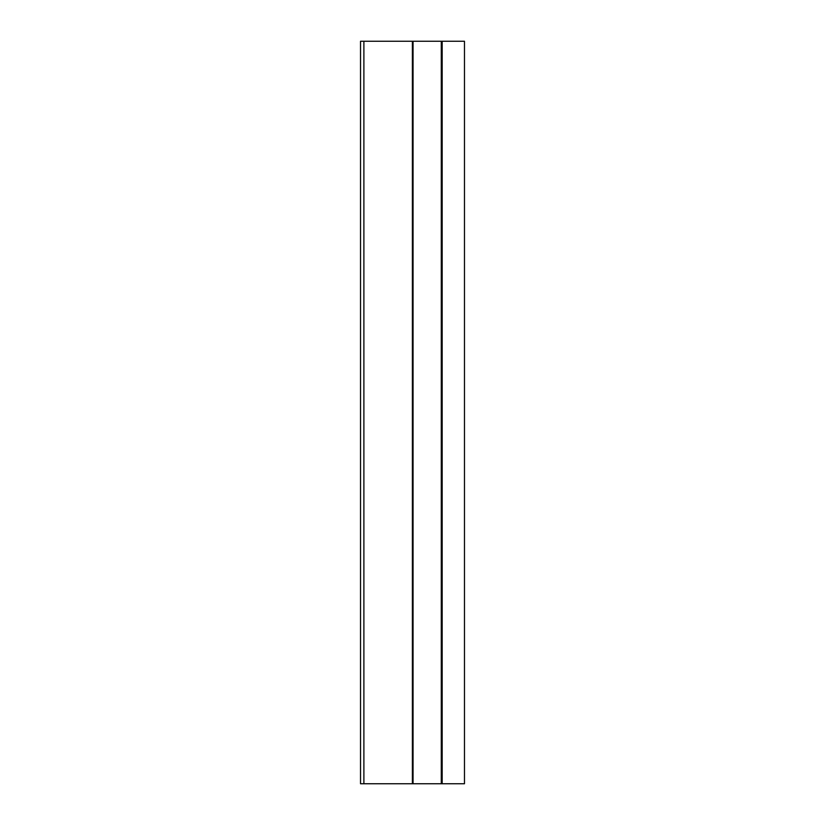 <?xml version="1.0" encoding="UTF-8"?>
<svg xmlns="http://www.w3.org/2000/svg" width="825" height="825" viewBox="0 0 825 825"><rect width="100%" height="100%" fill="white"/><g stroke="black" fill="none" stroke-linecap="round" stroke-linejoin="round"><path stroke-width="1.24" d="M360.525 41.25L464.475 41.25L464.475 783.75L360.525 783.75L360.525 41.25M412.387 783.75L412.387 41.25L412.387 783.75M442.169 783.75L442.169 41.25M363.887 783.75L363.887 41.25M413.057 783.75L413.057 41.25M441.293 783.75L441.293 41.25M442.107 783.75L442.107 41.25"/></g></svg>
